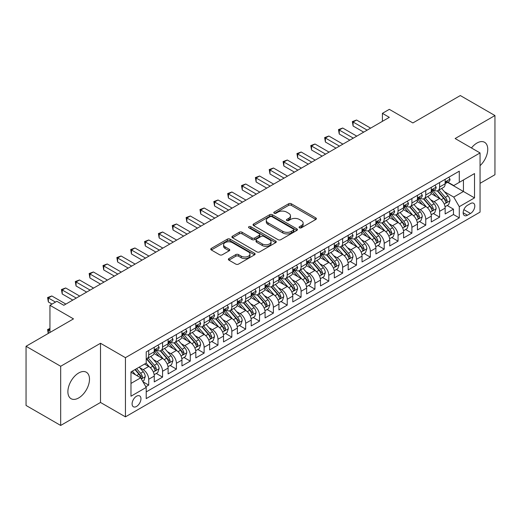 <?xml version="1.0" encoding="UTF-8"?>
<svg xmlns="http://www.w3.org/2000/svg" width="521" height="521" viewBox="0 0 521 521"><rect width="100%" height="100%" fill="white"/><g stroke="black" fill="none" stroke-linecap="round" stroke-linejoin="round"><path stroke-width="0.78" d="M299.464 227.814A1.348 0.775 0 0 0 301.366 227.814L315.817 219.471A1.921 1.107 0 0 0 316.377 218.69A1.921 1.107 0 0 0 315.817 217.902L291.337 203.77A1.921 1.107 0 0 0 288.621 203.77L274.176 212.112A1.348 0.775 0 0 0 273.779 212.659A1.348 0.775 0 0 0 274.176 213.213A1.348 0.775 0 0 0 276.078 213.213L277.947 212.132A6.154 3.549 0 0 1 286.648 212.132L288.686 213.31A6.154 3.549 0 0 1 290.49 215.824A6.154 3.549 0 0 1 288.686 218.332L286.817 219.413A1.348 0.775 0 0 0 286.426 219.96A1.348 0.775 0 0 0 286.817 220.513A1.348 0.775 0 0 0 288.725 220.513L290.594 219.432A6.154 3.549 0 0 1 299.295 219.432L301.333 220.611A6.154 3.549 0 0 1 303.137 223.125A6.154 3.549 0 0 1 301.333 225.632L299.464 226.713A1.348 0.775 0 0 0 299.067 227.26A1.348 0.775 0 0 0 299.464 227.814L299.464 226.713M78.691 397.94A15.278 8.824 120 0 0 88.674 384.472A15.278 8.824 120 0 0 86.33 372.228A15.278 8.824 120 0 0 78.691 372.984A15.278 8.824 120 0 0 68.707 386.452A15.278 8.824 120 0 0 71.051 398.695A15.278 8.824 120 0 0 78.691 397.94M480.056 165.678A15.278 8.824 120 0 0 484.582 142.298A15.278 8.824 120 0 0 476.943 143.054A15.278 8.824 120 0 0 471.446 147.964M136.522 406.458A6.272 3.621 120 0 0 140.618 400.929A6.272 3.621 120 0 0 139.654 395.908A6.272 3.621 120 0 0 136.522 396.22A6.272 3.621 120 0 0 132.425 401.743A6.272 3.621 120 0 0 133.389 406.764A6.272 3.621 120 0 0 136.522 406.458M228.927 258.566A1.921 1.107 0 0 0 228.367 259.354A1.921 1.107 0 0 0 228.927 260.135L235.798 264.101A1.921 1.107 0 0 0 238.514 264.101L254.561 254.834A1.921 1.107 0 0 0 255.121 254.053A1.921 1.107 0 0 0 254.561 253.265L230.087 239.139A1.921 1.107 0 0 0 227.364 239.139L211.324 248.4A1.921 1.107 0 0 0 210.758 249.188A1.921 1.107 0 0 0 211.324 249.969L219.615 254.756A1.921 1.107 0 0 0 222.337 254.756L229.201 250.796A1.921 1.107 0 0 0 229.768 250.008A1.921 1.107 0 0 0 229.201 249.227L225.092 246.85A5.145 2.97 0 0 1 223.581 244.746A5.145 2.97 0 0 1 226.759 242.005A5.145 2.97 0 0 1 232.366 242.649L248.478 251.949A5.145 2.97 0 0 1 249.982 254.053A5.145 2.97 0 0 1 246.804 256.794A5.145 2.97 0 0 1 241.203 256.15L238.514 254.6A1.921 1.107 0 0 0 235.798 254.6L228.927 258.566L228.927 260.135M480.056 183.327L494.95 174.724L494.95 115.545L460.317 95.551L412.873 122.943L389.324 109.345L382.401 113.344L389.324 117.342L63.796 305.286L56.874 301.288L49.944 305.286L49.944 332.476M60.683 366.27L60.683 425.449L100.507 402.459L100.507 343.274L60.683 366.27L26.05 346.276L73.494 318.885L49.944 305.286M100.507 343.274L125.437 357.673L480.056 152.933L480.056 212.112L125.437 416.852L125.437 357.673M494.95 115.545L455.126 138.534L480.056 152.933M278.084 239.686A1.921 1.107 0 0 0 280.799 239.686L296.846 230.425A1.921 1.107 0 0 0 297.413 229.637A1.921 1.107 0 0 0 296.846 228.856L272.372 214.724A1.921 1.107 0 0 0 269.65 214.724L253.61 223.984A1.921 1.107 0 0 0 253.043 224.772A1.921 1.107 0 0 0 253.61 225.554L278.084 239.686M249.455 228.107A1.348 0.775 0 0 1 250.822 228.296L250.822 226.694L275.7 241.06A1.921 1.107 0 0 1 276.267 241.842A1.921 1.107 0 0 1 275.7 242.63L259.66 251.89A1.921 1.107 0 0 1 256.938 251.89L232.464 237.765L232.464 236.195A1.921 1.107 0 0 0 231.904 236.977A1.921 1.107 0 0 0 232.464 237.765M232.464 236.195L239.334 232.229A1.921 1.107 0 0 1 242.05 232.229L251.975 237.96A1.921 1.107 0 0 0 254.697 237.96L259.25 235.329A1.921 1.107 0 0 0 259.816 234.541A1.921 1.107 0 0 0 259.25 233.76L248.914 227.794A1.348 0.775 0 0 1 248.524 227.241A1.348 0.775 0 0 1 249.357 226.524A1.348 0.775 0 0 1 250.822 226.694M60.683 425.449L26.05 405.455L26.05 346.276M145.841 386.764L148.713 385.104L142.962 381.782M139.693 367.657L143.171 369.669A7.835 4.526 60 0 1 148.713 379.262L154.255 376.064L154.255 381.906L162.565 377.106L156.261 373.466M153.545 359.659L157.023 361.672A7.835 4.526 60 0 1 162.565 371.265L168.107 368.067L168.107 373.909L176.417 369.109L170.113 365.468M167.397 351.662L170.875 353.674A7.835 4.526 60 0 1 176.417 363.267L181.959 360.07L181.959 365.905L190.269 361.112L183.965 357.471M181.249 343.665L184.727 345.677A7.835 4.526 60 0 1 190.269 355.27L195.811 352.072L195.811 357.907L204.121 353.114L197.817 349.474M195.101 335.667L198.579 337.68A7.835 4.526 60 0 1 204.121 347.273L209.663 344.075L209.663 349.91L217.973 345.117L211.669 341.476M208.954 327.67L212.431 329.676A7.835 4.526 60 0 1 217.973 339.275L223.516 336.078L223.516 341.913L231.825 337.12L225.521 333.479M222.806 319.673L226.283 321.678A7.835 4.526 60 0 1 231.825 331.278L237.368 328.08L237.368 333.915L245.678 329.122L239.373 325.482M236.658 311.675L240.135 313.681A7.835 4.526 60 0 1 245.678 323.28L251.22 320.083L251.22 325.918L259.53 321.125L253.226 317.484M250.51 303.678L253.988 305.684A7.835 4.526 60 0 1 259.53 315.283L265.072 312.086L265.072 317.921L273.382 313.121L267.078 309.487M264.362 295.681L267.84 297.686A7.835 4.526 60 0 1 273.382 307.286L278.924 304.088L278.924 309.923L287.234 305.124L280.93 301.49M278.214 287.683L281.692 289.689A7.835 4.526 60 0 1 287.234 299.288L292.776 296.091L292.776 301.926L301.086 297.126L294.782 293.492M292.066 279.686L295.544 281.692A7.835 4.526 60 0 1 301.086 291.291L306.628 288.093L306.628 293.929L314.938 289.129L308.634 285.495M305.918 271.688L309.396 273.694A7.835 4.526 60 0 1 314.938 283.294L320.48 280.096L320.48 285.931L328.79 281.132L322.486 277.498M319.77 263.691L323.248 265.697A7.835 4.526 60 0 1 328.79 275.296L334.332 272.099L334.332 277.934L342.642 273.134L336.338 269.5M333.622 255.694L337.1 257.7A7.835 4.526 60 0 1 342.642 267.299L348.184 264.101L348.184 269.937L356.494 265.137L350.197 261.503M347.474 247.696L350.959 249.702A7.835 4.526 60 0 1 356.494 259.302L362.036 256.104L362.036 261.939L370.346 257.14L364.049 253.506M361.327 239.699L364.811 241.705A7.835 4.526 60 0 1 370.346 251.304L375.888 248.107L375.888 253.942L384.198 249.142L377.901 245.502M375.185 231.702L378.663 233.708A7.835 4.526 60 0 1 384.198 243.307L389.741 240.109L389.741 245.945L398.051 241.145L391.753 237.504M389.037 223.704L392.515 225.71A7.835 4.526 60 0 1 398.051 235.31L403.593 232.112L403.593 237.947L411.903 233.148L405.605 229.507M402.889 215.707L406.367 217.713A7.835 4.526 60 0 1 411.903 227.312L417.445 224.108L417.445 229.95L425.755 225.15L419.457 221.51M416.741 207.71L420.219 209.716A7.835 4.526 60 0 1 425.755 219.315L431.297 216.111L431.297 221.953L439.613 217.153L439.613 211.318A7.835 4.526 -120 0 0 434.071 201.718L430.593 199.712M433.309 213.512L439.613 217.153M154.255 376.064A7.835 4.526 -120 0 0 148.713 366.465L144.558 364.068M168.107 368.067A7.835 4.526 -120 0 0 162.565 358.468L153.995 353.525M181.959 360.07A7.835 4.526 -120 0 0 176.417 350.47L167.853 345.527M195.811 352.072A7.835 4.526 -120 0 0 190.269 342.473L181.705 337.53M209.663 344.075A7.835 4.526 -120 0 0 204.121 334.475L195.557 329.532M223.516 336.078A7.835 4.526 -120 0 0 217.973 326.478L209.409 321.535M237.368 328.08A7.835 4.526 -120 0 0 231.825 318.481L223.262 313.538M251.22 320.083A7.835 4.526 -120 0 0 245.678 310.483L237.114 305.54M265.072 312.086A7.835 4.526 -120 0 0 259.53 302.486L250.966 297.543M278.924 304.088A7.835 4.526 -120 0 0 273.382 294.489L264.818 289.546M292.776 296.091A7.835 4.526 -120 0 0 287.234 286.491L278.67 281.548M306.628 288.093A7.835 4.526 -120 0 0 301.086 278.494L292.522 273.551M320.48 280.096A7.835 4.526 -120 0 0 314.938 270.497L306.374 265.554M334.332 272.099A7.835 4.526 -120 0 0 328.79 262.499L320.226 257.556M348.184 264.101A7.835 4.526 -120 0 0 342.642 254.502L334.078 249.559M362.036 256.104A7.835 4.526 -120 0 0 356.494 246.505L347.93 241.562M375.888 248.107A7.835 4.526 -120 0 0 370.346 238.507L361.782 233.558M389.741 240.109A7.835 4.526 -120 0 0 384.198 230.51L375.634 225.56M403.593 232.112A7.835 4.526 -120 0 0 398.051 222.513L389.487 217.563M417.445 224.108A7.835 4.526 -120 0 0 411.903 214.515L403.339 209.566M431.297 216.111A7.835 4.526 -120 0 0 425.755 206.518L417.191 201.568M470.502 203.555L467.454 205.32A6.076 3.504 120 0 0 463.488 210.666A6.076 3.504 120 0 0 464.419 215.538A6.076 3.504 120 0 0 467.454 215.232L470.502 213.473A6.076 3.504 120 0 0 474.468 208.126A6.076 3.504 120 0 0 473.537 203.255A6.076 3.504 120 0 0 470.502 203.555M130.979 383.423L140.677 377.823L146.219 387.422L146.219 398.617L459.281 217.876L459.281 206.674L453.739 197.081L444.446 191.715M146.219 387.422L130.979 396.22L130.979 371.903L146.219 363.111L146.219 351.909L459.281 171.168L459.281 182.363L474.52 173.565L474.52 197.882L459.281 206.674M156.951 350.112L157.023 350.151A7.835 4.526 60 0 0 160.943 350.542L166.486 347.344A7.835 4.526 -120 0 0 168.107 343.756L168.107 339.275M170.803 342.115L170.875 342.154A7.835 4.526 60 0 0 174.795 342.544L180.338 339.347A7.835 4.526 -120 0 0 181.959 335.758L181.959 331.278M184.655 334.117L184.727 334.156A7.835 4.526 60 0 0 188.648 334.547L194.19 331.349A7.835 4.526 -120 0 0 195.811 327.761L195.811 323.28M198.508 326.12L198.579 326.159A7.835 4.526 60 0 0 202.5 326.55L208.042 323.346A7.835 4.526 -120 0 0 209.663 319.764L209.663 315.283M212.36 318.123L212.431 318.162A7.835 4.526 60 0 0 216.352 318.552L221.894 315.348A7.835 4.526 -120 0 0 223.516 311.766L223.516 307.286M226.212 310.125L226.283 310.164A7.835 4.526 60 0 0 230.204 310.555L235.746 307.351A7.835 4.526 -120 0 0 237.368 303.769L237.368 299.288M240.064 302.128L240.135 302.167A7.835 4.526 60 0 0 244.056 302.558L249.598 299.354A7.835 4.526 -120 0 0 251.22 295.772L251.22 291.291M253.916 294.131L253.988 294.17A7.835 4.526 60 0 0 257.908 294.56L263.45 291.356A7.835 4.526 -120 0 0 265.072 287.774L265.072 283.294M267.768 286.133L267.84 286.172A7.835 4.526 60 0 0 271.76 286.563L277.302 283.359A7.835 4.526 -120 0 0 278.924 279.777L278.924 275.296M281.62 278.136L281.692 278.175A7.835 4.526 60 0 0 285.612 278.566L291.154 275.362A7.835 4.526 -120 0 0 292.776 271.773L292.776 267.299M295.472 270.132L295.544 270.178A7.835 4.526 60 0 0 299.464 270.562L305.006 267.364A7.835 4.526 -120 0 0 306.628 263.776L306.628 259.302M309.324 262.135L309.396 262.18A7.835 4.526 60 0 0 313.316 262.564L318.859 259.367A7.835 4.526 -120 0 0 320.48 255.778L320.48 251.304M323.176 254.137L323.248 254.183A7.835 4.526 60 0 0 327.168 254.567L332.711 251.369A7.835 4.526 -120 0 0 334.332 247.781L334.332 243.307M337.028 246.14L337.1 246.186A7.835 4.526 60 0 0 341.021 246.57L346.563 243.372A7.835 4.526 -120 0 0 348.184 239.784L348.184 235.31M350.88 238.143L350.959 238.188A7.835 4.526 60 0 0 354.873 238.572L360.415 235.375A7.835 4.526 -120 0 0 362.036 231.786L362.036 227.312M364.733 230.145L364.811 230.191A7.835 4.526 60 0 0 368.725 230.575L374.267 227.377A7.835 4.526 -120 0 0 375.888 223.789L375.888 219.315M378.585 222.148L378.663 222.193A7.835 4.526 60 0 0 382.577 222.578L388.119 219.38A7.835 4.526 -120 0 0 389.741 215.792L389.741 211.318M392.437 214.151L392.515 214.196A7.835 4.526 60 0 0 396.429 214.58L401.971 211.383A7.835 4.526 -120 0 0 403.593 207.794L403.593 203.32M406.295 206.153L406.367 206.199A7.835 4.526 60 0 0 410.281 206.583L415.823 203.385A7.835 4.526 -120 0 0 417.445 199.797L417.445 195.323M420.147 198.156L420.219 198.201A7.835 4.526 60 0 0 424.133 198.586L429.675 195.388A7.835 4.526 -120 0 0 431.297 191.8L431.297 187.319M146.219 391.903L453.465 214.515L453.465 209.155L445.149 213.955L445.149 208.113A7.835 4.526 -120 0 0 439.613 198.521L431.043 193.571M434 190.158L434.071 190.204A7.835 4.526 -120 0 0 437.985 190.588A7.835 4.526 -120 0 0 439.613 187L439.613 182.526M437.985 190.588L443.527 187.391A7.835 4.526 -120 0 0 445.149 183.802L445.149 179.322M148.713 350.47L148.713 354.951A7.835 4.526 60 0 1 147.091 358.539A7.835 4.526 60 0 1 146.219 358.852M147.091 358.539L152.627 355.342A7.835 4.526 -120 0 0 154.255 351.753L154.255 347.273M162.565 342.473L162.565 346.953A7.835 4.526 60 0 1 160.943 350.542M176.417 334.475L176.417 338.956A7.835 4.526 60 0 1 174.795 342.544M190.269 326.478L190.269 330.959A7.835 4.526 60 0 1 188.648 334.547M204.121 318.481L204.121 322.961A7.835 4.526 60 0 1 202.5 326.55M217.973 310.483L217.973 314.964A7.835 4.526 60 0 1 216.352 318.552M231.825 302.486L231.825 306.967A7.835 4.526 60 0 1 230.204 310.555M245.678 294.489L245.678 298.969A7.835 4.526 60 0 1 244.056 302.558M259.53 286.491L259.53 290.972A7.835 4.526 60 0 1 257.908 294.56M273.382 278.494L273.382 282.975A7.835 4.526 60 0 1 271.76 286.563M287.234 270.497L287.234 274.977A7.835 4.526 60 0 1 285.612 278.566M301.086 262.499L301.086 266.98A7.835 4.526 60 0 1 299.464 270.562M314.938 254.502L314.938 258.983A7.835 4.526 60 0 1 313.316 262.564M328.79 246.505L328.79 250.985A7.835 4.526 60 0 1 327.168 254.567M342.642 238.507L342.642 242.988A7.835 4.526 60 0 1 341.021 246.57M356.494 230.51L356.494 234.991A7.835 4.526 60 0 1 354.873 238.572M370.346 222.513L370.346 226.993A7.835 4.526 60 0 1 368.725 230.575M384.198 214.515L384.198 218.989A7.835 4.526 60 0 1 382.577 222.578M398.051 206.518L398.051 210.992A7.835 4.526 60 0 1 396.429 214.58M411.903 198.521L411.903 202.995A7.835 4.526 60 0 1 410.281 206.583M425.755 190.523L425.755 194.997A7.835 4.526 60 0 1 424.133 198.586M425.755 219.315L425.755 225.15M411.903 227.312L411.903 233.148M398.051 235.31L398.051 241.145M384.198 243.307L384.198 249.142M370.346 251.304L370.346 257.14M356.494 259.302L356.494 265.137M342.642 267.299L342.642 273.134M328.79 275.296L328.79 281.132M314.938 283.294L314.938 289.129M301.086 291.291L301.086 297.126M287.234 299.288L287.234 305.124M273.382 307.286L273.382 313.121M259.53 315.283L259.53 321.125M245.678 323.28L245.678 329.122M231.825 331.278L231.825 337.12M217.973 339.275L217.973 345.117M204.121 347.273L204.121 353.114M190.269 355.27L190.269 361.112M176.417 363.267L176.417 369.109M162.565 371.265L162.565 377.106M148.713 379.262L148.713 385.104M140.677 377.823L130.979 372.228M453.739 197.081L463.436 191.481L463.436 179.966L474.52 173.565M447.572 182.324L474.52 197.882M447.852 182.161L453.739 185.561L459.281 182.363M100.507 402.459L125.437 416.852M382.401 113.344L382.401 121.341M447.161 205.515L453.465 209.155M453.465 214.515L459.281 217.876M300.005 228.003L301.333 227.234A6.154 3.549 0 0 0 303.137 224.72L303.137 223.125M290.49 215.824L290.49 217.42A6.154 3.549 0 0 1 288.686 219.934L287.358 220.702M315.791 219.484L291.337 205.372A1.921 1.107 0 0 0 288.621 205.372L274.71 213.402M296.82 230.438L272.372 216.319A1.921 1.107 0 0 0 269.65 216.319L253.636 225.573M293.447 230.184A1.348 0.775 0 0 0 293.844 229.637A1.348 0.775 0 0 0 293.447 229.09L271.962 216.684A1.348 0.775 0 0 0 270.06 216.684L268.087 217.824A6.154 3.549 0 0 0 266.29 220.337A6.154 3.549 0 0 0 268.087 222.845L282.773 231.324A6.154 3.549 0 0 0 291.473 231.324L293.447 230.184L293.447 231.786A1.348 0.775 0 0 0 293.844 231.239L293.844 229.637M266.29 220.337L266.29 221.933A6.154 3.549 0 0 0 268.087 224.447L268.087 222.845M293.447 231.786L291.473 232.926A6.154 3.549 0 0 1 282.773 232.926L268.087 224.447M232.49 237.778L239.334 233.825L239.334 232.229M259.816 234.541L259.816 236.143A1.921 1.107 0 0 1 259.25 236.931L254.697 239.556A1.921 1.107 0 0 1 251.975 239.556L242.05 233.825A1.921 1.107 0 0 0 239.334 233.825M250.822 228.296L275.681 242.643M262.278 243.906A5.145 2.97 0 0 0 267.879 244.551A5.145 2.97 0 0 0 271.057 241.803A5.145 2.97 0 0 0 269.552 239.706L263.873 236.43A1.921 1.107 0 0 0 261.151 236.43L256.599 239.061A1.921 1.107 0 0 0 256.039 239.842A1.921 1.107 0 0 0 256.599 240.63L262.278 243.906L262.278 245.508A5.145 2.97 0 0 0 267.879 246.146A5.145 2.97 0 0 0 271.057 243.405L271.057 241.803M256.039 239.842L256.039 241.444A1.921 1.107 0 0 0 256.599 242.226L256.599 240.63M262.278 245.508L256.599 242.226M249.982 254.053L249.982 255.648A5.145 2.97 0 0 1 246.804 258.396A5.145 2.97 0 0 1 241.203 257.752L238.514 256.202A1.921 1.107 0 0 0 235.798 256.202L228.953 260.148M223.581 244.746L223.581 246.348A5.145 2.97 0 0 0 225.092 248.452L225.092 246.85M229.175 250.809L225.092 248.452M254.535 254.854L230.087 240.735A1.921 1.107 0 0 0 227.364 240.735L211.35 249.982M445.032 206.746L448.614 204.675L450.001 200.676A5.19 2.996 -120 0 0 447.975 195.805L441.645 188.478M440.382 199.029L433.146 190.653M436.266 196.586L432.065 191.728A12.439 7.183 -120 0 0 431.681 191.292M437.282 190.868L443.684 198.286A5.19 2.996 60 0 1 445.533 201.861L445.911 202.474L446.614 202.376L447.194 200.898A5.19 2.996 -120 0 0 445.344 197.322L439.014 189.996M437.66 190.751L444.537 198.716A2.644 1.524 60 0 1 445.201 199.751L447.194 200.898M448.822 177.205L450.001 179.244A5.19 2.996 60 0 1 448.926 181.542L446.295 183.06A5.19 2.996 -120 0 0 447.194 181.868L447.09 181.406M367.162 130.139L353.101 122.025L356.566 120.025L370.626 128.14M445.325 183.307L445.344 183.301A5.19 2.996 -120 0 0 446.295 183.06M446.523 181.477L447.194 181.868C446.868 181.08 446.315 181.406 445.533 182.825A5.19 2.996 60 0 1 445.149 183.561M363.697 132.139L353.101 126.023L353.101 122.025L352.339 121.582L356.566 120.025M353.101 126.023L352.339 121.582M431.18 214.743L434.761 212.672L436.149 208.674A5.19 2.996 -120 0 0 434.123 203.802L427.793 196.476M426.53 207.026L419.294 198.651M422.414 204.584L418.213 199.725A12.439 7.183 -120 0 0 417.829 199.289M423.43 198.866L429.832 206.283A5.19 2.996 60 0 1 431.681 209.859L432.059 210.471L432.762 210.373L433.342 208.895A5.19 2.996 -120 0 0 431.492 205.32L425.162 197.993M423.807 198.748L430.685 206.713A2.644 1.524 60 0 1 431.349 207.749L433.342 208.895M417.328 222.741L420.909 220.67L422.297 216.671A5.19 2.996 -120 0 0 420.271 211.8L413.941 204.473M412.678 215.023L405.442 206.648M408.562 212.581L404.361 207.723A12.439 7.183 -120 0 0 403.977 207.286M409.578 206.87L415.979 214.281A5.19 2.996 60 0 1 417.829 217.856L418.207 218.468L418.91 218.371L419.49 216.892A5.19 2.996 -120 0 0 417.64 213.317L411.31 205.99M409.955 206.746L416.833 214.711A2.644 1.524 60 0 1 417.497 215.746L419.49 216.892M403.475 230.738L407.057 228.667L408.444 224.668A5.19 2.996 -120 0 0 406.419 219.797L400.089 212.47M398.825 223.021L391.59 214.645M394.71 220.578L390.509 215.72A12.439 7.183 -120 0 0 390.125 215.284M395.726 214.867L402.127 222.278A5.19 2.996 60 0 1 403.977 225.853L404.355 226.466L405.058 226.368L405.638 224.89A5.19 2.996 -120 0 0 403.788 221.314L397.458 213.988M396.103 214.743L402.98 222.708A2.644 1.524 60 0 1 403.645 223.743L405.638 224.89M389.623 238.735L393.205 236.671L394.592 232.666A5.19 2.996 -120 0 0 392.567 227.794L386.237 220.468M384.973 231.018L377.738 222.643M380.858 228.576L376.657 223.717A12.439 7.183 -120 0 0 376.273 223.281M381.873 222.864L388.275 230.275A5.19 2.996 60 0 1 390.125 233.851L390.503 234.463L391.206 234.365L391.785 232.887A5.19 2.996 -120 0 0 389.936 229.312L383.606 221.985M382.251 222.741L389.128 230.705A2.644 1.524 60 0 1 389.793 231.741L391.785 232.887M434.97 185.202L436.149 187.241A5.19 2.996 60 0 1 435.074 189.54L432.443 191.057A5.19 2.996 -120 0 0 433.342 189.865L433.238 189.403M353.31 138.137L339.249 130.022L342.714 128.023L356.774 136.137M431.473 191.305L431.492 191.305A5.19 2.996 -120 0 0 432.443 191.057M432.671 189.475L433.342 189.865C433.016 189.077 432.463 189.403 431.681 190.823A5.19 2.996 60 0 1 431.297 191.559M349.845 140.136L339.249 134.021L339.249 130.022L338.487 129.579L342.714 128.023M339.249 134.021L338.487 129.579M421.118 193.2L422.297 195.238A5.19 2.996 60 0 1 421.222 197.537L418.584 199.055A5.19 2.996 -120 0 0 419.49 197.863L419.385 197.4M339.458 146.134L325.397 138.019L328.862 136.02L342.922 144.135M417.621 199.302L417.64 199.302A5.19 2.996 -120 0 0 418.584 199.055M418.819 197.472L419.49 197.863C419.164 197.081 418.61 197.4 417.829 198.82A5.19 2.996 60 0 1 417.445 199.556M335.993 148.133L325.397 142.018L325.397 138.019L324.635 137.577L328.862 136.02M325.397 142.018L324.635 137.577M407.266 201.197L408.444 203.236A5.19 2.996 60 0 1 407.37 205.535L404.732 207.052A5.19 2.996 -120 0 0 405.638 205.86L405.527 205.398M325.605 154.131L311.545 146.017L315.01 144.017L329.07 152.132M403.768 207.299L403.788 207.299A5.19 2.996 -120 0 0 404.732 207.052M404.967 205.469L405.638 205.86C405.312 205.079 404.758 205.398 403.977 206.817A5.19 2.996 60 0 1 403.593 207.553M322.141 156.131L311.545 150.015L311.545 146.017L310.783 145.574L315.01 144.017M311.545 150.015L310.783 145.574M393.414 209.195L394.592 211.233A5.19 2.996 60 0 1 393.518 213.532L390.88 215.049A5.19 2.996 -120 0 0 391.785 213.857L391.675 213.395M311.753 162.129L297.693 154.014L301.158 152.015L315.218 160.129M389.916 215.297L389.936 215.297A5.19 2.996 -120 0 0 390.88 215.049M391.115 213.467L391.785 213.857C391.46 213.076 390.906 213.395 390.125 214.815A5.19 2.996 60 0 1 389.741 215.551M308.289 164.128L297.693 158.013L297.693 154.014L296.931 153.571L301.158 152.015M297.693 158.013L296.931 153.571M375.771 246.733L379.353 244.668L380.74 240.663A5.19 2.996 -120 0 0 378.715 235.792L372.385 228.465M371.121 239.015L363.886 230.64M366.999 236.573L362.805 231.715A12.439 7.183 -120 0 0 362.421 231.278M368.021 230.862L374.423 238.273A5.19 2.996 60 0 1 376.273 241.848L376.65 242.46L377.354 242.363L377.933 240.884A5.19 2.996 -120 0 0 376.084 237.309L369.754 229.982M368.399 230.738L375.276 238.703A2.644 1.524 60 0 1 375.941 239.738L377.933 240.884M379.562 217.192L380.74 219.23A5.19 2.996 60 0 1 379.666 221.529L377.028 223.047A5.19 2.996 -120 0 0 377.933 221.855L377.823 221.392M297.901 170.126L283.841 162.011L287.305 160.012L301.366 168.127M376.064 223.294L376.084 223.294A5.19 2.996 -120 0 0 377.028 223.047M377.263 221.464L377.933 221.855C377.608 221.073 377.054 221.392 376.273 222.812A5.19 2.996 60 0 1 375.888 223.548M294.437 172.125L283.841 166.01L283.841 162.011L283.079 161.569L287.305 160.012M283.841 166.01L283.079 161.569M361.919 254.73L365.501 252.665L366.882 248.66A5.19 2.996 -120 0 0 364.863 243.789L358.533 236.462M357.269 247.013L350.034 238.638M353.147 244.57L348.953 239.712A12.439 7.183 -120 0 0 348.569 239.276M354.169 238.859L360.571 246.27A5.19 2.996 60 0 1 362.421 249.846L362.798 250.458L363.502 250.36L364.081 248.882A5.19 2.996 -120 0 0 362.232 245.306L355.902 237.98M354.547 238.735L361.424 246.7A2.644 1.524 60 0 1 362.088 247.735L364.081 248.882M365.709 225.189L366.882 227.228A5.19 2.996 60 0 1 365.814 229.527L363.176 231.044A5.19 2.996 -120 0 0 364.081 229.852L363.971 229.39M284.049 178.123L269.989 170.009L273.453 168.009L287.514 176.124M362.212 231.291L362.232 231.291A5.19 2.996 -120 0 0 363.176 231.044M363.411 229.461L364.081 229.852C363.756 229.071 363.202 229.39 362.421 230.81A5.19 2.996 60 0 1 362.036 231.552M280.585 180.123L269.989 174.007L269.989 170.009L269.227 169.566L273.453 168.009M269.989 174.007L269.227 169.566M348.067 262.727L351.649 260.663L353.03 256.664A5.19 2.996 -120 0 0 351.011 251.786L344.681 244.46M343.417 255.01L336.182 246.635M339.295 252.568L335.101 247.709A12.439 7.183 -120 0 0 334.716 247.273M340.317 246.856L346.719 254.268A5.19 2.996 60 0 1 348.569 257.843L348.946 258.455L349.65 258.357L350.229 256.886A5.19 2.996 -120 0 0 348.38 253.304L342.05 245.977M340.695 246.733L347.572 254.697A2.644 1.524 60 0 1 348.236 255.733L350.229 256.886M351.857 233.187L353.03 235.225A5.19 2.996 60 0 1 351.955 237.524L349.324 239.041A5.19 2.996 -120 0 0 350.229 237.85L350.119 237.387M270.197 186.121L256.137 178.006L259.601 176.007L273.662 184.121M348.36 239.289L348.38 239.289A5.19 2.996 -120 0 0 349.324 239.041M349.558 237.459L350.229 237.85C349.904 237.068 349.35 237.387 348.569 238.807A5.19 2.996 60 0 1 348.184 239.549M266.732 188.12L256.137 182.005L256.137 178.006L255.375 177.563L259.601 176.007M256.137 182.005L255.375 177.563M334.215 270.725L337.797 268.66L339.178 264.661A5.19 2.996 -120 0 0 337.159 259.784L330.828 252.457M329.559 263.007L322.33 254.632M325.443 260.565L321.249 255.707A12.439 7.183 -120 0 0 320.864 255.27M326.465 254.854L332.867 262.265A5.19 2.996 60 0 1 334.716 265.84L335.094 266.452L335.798 266.355L336.377 264.883A5.19 2.996 -120 0 0 334.528 261.301L328.197 253.974M326.836 254.73L333.72 262.695A2.644 1.524 60 0 1 334.384 263.73L336.377 264.883M338.005 241.184L339.178 243.222A5.19 2.996 60 0 1 338.103 245.521L335.472 247.039A5.19 2.996 -120 0 0 336.377 245.847L336.266 245.384M256.345 194.118L242.285 186.004L245.749 184.004L259.81 192.119M334.508 247.286L334.528 247.286A5.19 2.996 -120 0 0 335.472 247.039M335.706 245.456L336.377 245.847C336.052 245.065 335.498 245.384 334.716 246.804A5.19 2.996 60 0 1 334.332 247.547M252.88 196.117L242.285 190.002L242.285 186.004L241.523 185.561L245.749 184.004M242.285 190.002L241.523 185.561M320.363 278.722L323.945 276.658L325.325 272.659A5.19 2.996 -120 0 0 323.307 267.781L316.976 260.454M315.706 271.005L308.478 262.63M311.591 268.562L307.397 263.704A12.439 7.183 -120 0 0 307.006 263.268M312.613 262.851L319.015 270.262A5.19 2.996 60 0 1 320.864 273.838L321.242 274.45L321.945 274.352L322.525 272.88A5.19 2.996 -120 0 0 320.675 269.298L314.345 261.972M312.984 262.727L319.868 270.692A2.644 1.524 60 0 1 320.532 271.728L322.525 272.88M324.153 249.181L325.325 251.22A5.19 2.996 60 0 1 324.251 253.519L321.62 255.036A5.19 2.996 -120 0 0 322.525 253.844L322.414 253.382M242.493 202.115L228.432 194.001L231.897 192.002L245.958 200.116M320.656 255.283L320.675 255.283A5.19 2.996 -120 0 0 321.62 255.036M321.854 253.453L322.525 253.844C322.199 253.063 321.646 253.382 320.864 254.802A5.19 2.996 60 0 1 320.48 255.544M239.028 204.115L228.432 198L228.432 194.001L227.67 193.558L231.897 192.002M228.432 198L227.67 193.558M306.511 286.719L310.093 284.655L311.473 280.656A5.19 2.996 -120 0 0 309.454 275.778L303.124 268.452M301.854 279.002L294.625 270.627M297.738 276.56L293.544 271.702A12.439 7.183 -120 0 0 293.154 271.272M298.761 270.848L305.163 278.26A5.19 2.996 60 0 1 307.012 281.835L307.39 282.447L308.087 282.349L308.673 280.878A5.19 2.996 -120 0 0 306.823 277.296L300.493 269.969M299.132 270.725L306.016 278.689A2.644 1.524 60 0 1 306.68 279.725L308.673 280.878M310.301 257.179L311.473 259.217A5.19 2.996 60 0 1 310.399 261.516L307.768 263.033A5.19 2.996 -120 0 0 308.673 261.842L308.562 261.379M228.641 210.113L214.58 201.998L218.045 199.999L232.105 208.113M306.804 263.281L306.823 263.281A5.19 2.996 -120 0 0 307.768 263.033M308.002 261.451L308.673 261.842C308.347 261.06 307.794 261.379 307.012 262.799A5.19 2.996 60 0 1 306.628 263.541M225.176 212.112L214.58 205.997L214.58 201.998L213.818 201.555L218.045 199.999M214.58 205.997L213.818 201.555M292.659 294.717L296.241 292.652L297.621 288.654A5.19 2.996 -120 0 0 295.602 283.776L289.272 276.449M288.002 286.999L280.773 278.624M283.886 284.557L279.692 279.699A12.439 7.183 -120 0 0 279.302 279.269M284.909 278.846L291.311 286.257A5.19 2.996 60 0 1 293.16 289.832L293.538 290.444L294.235 290.347L294.821 288.875A5.19 2.996 -120 0 0 292.971 285.293L286.641 277.967M285.28 278.722L292.164 286.687A2.644 1.524 60 0 1 292.828 287.722L294.821 288.875M296.449 265.176L297.621 267.214A5.19 2.996 60 0 1 296.547 269.513L293.916 271.031A5.19 2.996 -120 0 0 294.821 269.839L294.71 269.377M214.789 218.11L200.728 209.996L204.193 207.996L218.253 216.111M292.952 271.278L292.971 271.278A5.19 2.996 -120 0 0 293.916 271.031M294.15 269.448L294.821 269.839C294.495 269.057 293.942 269.377 293.16 270.796A5.19 2.996 60 0 1 292.776 271.539M211.324 220.109L200.728 213.994L200.728 209.996L199.966 209.553L204.193 207.996M200.728 213.994L199.966 209.553M278.807 302.714L282.389 300.65L283.769 296.651A5.19 2.996 -120 0 0 281.75 291.773L275.42 284.446M274.15 294.997L266.921 286.622M270.034 292.555L265.84 287.696A12.439 7.183 -120 0 0 265.45 287.266M271.057 286.843L277.459 294.254A5.19 2.996 60 0 1 279.308 297.83L279.686 298.448L280.383 298.344L280.969 296.872A5.19 2.996 -120 0 0 279.119 293.297L272.789 285.964M271.428 286.719L278.312 294.684A2.644 1.524 60 0 1 278.976 295.72L280.969 296.872M282.597 273.173L283.769 275.212A5.19 2.996 60 0 1 282.695 277.511L280.064 279.035A5.19 2.996 -120 0 0 280.969 277.836L280.858 277.374M200.937 226.107L186.876 217.993L190.341 215.994L204.401 224.108M279.1 279.276L279.119 279.276A5.19 2.996 -120 0 0 280.064 279.035M280.298 277.446L280.969 277.836C280.643 277.055 280.09 277.374 279.308 278.794A5.19 2.996 60 0 1 278.924 279.536M197.472 228.107L186.876 221.992L186.876 217.993L186.114 217.55L190.341 215.994M186.876 221.992L186.114 217.55M268.745 281.171L269.917 283.216A5.19 2.996 60 0 1 268.843 285.508L266.211 287.032A5.19 2.996 -120 0 0 267.117 285.834L267.006 285.371M187.085 234.105L173.024 225.99L176.489 223.991L190.543 232.105M265.248 287.273L265.267 287.273A5.19 2.996 -120 0 0 266.211 287.032M266.446 285.449L267.117 285.834C266.791 285.052 266.238 285.371 265.456 286.791A5.19 2.996 60 0 1 265.072 287.533M183.62 236.104L173.024 229.989L173.024 225.99L172.262 225.547L176.489 223.991M173.024 229.989L172.262 225.547M254.893 289.168L256.065 291.213A5.19 2.996 60 0 1 254.99 293.505L252.359 295.029A5.19 2.996 -120 0 0 253.265 293.831L253.154 293.369M173.232 242.102L159.172 233.988L162.637 231.988L176.691 240.103M251.396 295.27L251.415 295.27A5.19 2.996 -120 0 0 252.359 295.029M252.594 293.447L253.265 293.831C252.939 293.049 252.385 293.369 251.604 294.788A5.19 2.996 60 0 1 251.22 295.531M169.768 244.102L159.172 237.986L159.172 233.988L158.41 233.551L162.637 231.988M159.172 237.986L158.41 233.551M264.955 310.711L268.536 308.647L269.917 304.648A5.19 2.996 -120 0 0 267.898 299.77L261.568 292.444M260.298 302.994L253.069 294.619M256.182 300.552L251.988 295.694A12.439 7.183 -120 0 0 251.597 295.264M257.205 294.84L263.6 302.252A5.19 2.996 60 0 1 265.456 305.827L265.834 306.446L266.531 306.341L267.117 304.87A5.19 2.996 -120 0 0 265.267 301.294L258.937 293.961M257.576 294.717L264.46 302.681A2.644 1.524 60 0 1 265.124 303.717L267.117 304.87M251.102 318.709L254.684 316.644L256.065 312.646A5.19 2.996 -120 0 0 254.046 307.768L247.716 300.441M246.446 310.991L239.217 302.616M242.33 308.556L238.136 303.691A12.439 7.183 -120 0 0 237.745 303.261M243.346 302.838L249.748 310.249A5.19 2.996 60 0 1 251.604 313.824L251.982 314.443L252.678 314.339L253.265 312.867A5.19 2.996 -120 0 0 251.415 309.292L245.085 301.959M243.724 302.714L250.608 310.679A2.644 1.524 60 0 1 251.272 311.714L253.265 312.867M237.25 326.706L240.832 324.642L242.213 320.643A5.19 2.996 -120 0 0 240.194 315.765L233.864 308.439M232.594 318.989L225.365 310.614M228.478 316.553L224.284 311.688A12.439 7.183 -120 0 0 223.893 311.258M229.494 310.835L235.896 318.246A5.19 2.996 60 0 1 237.752 321.822L238.13 322.44L238.826 322.336L239.413 320.864A5.19 2.996 -120 0 0 237.563 317.289L231.233 309.956M229.872 310.711L236.749 318.676A2.644 1.524 60 0 1 237.42 319.712L239.413 320.864M241.041 297.165L242.213 299.21A5.19 2.996 60 0 1 241.138 301.503L238.507 303.027A5.19 2.996 -120 0 0 239.413 301.828L239.302 301.366M159.38 250.106L145.32 241.985L148.778 239.986L162.839 248.107M237.537 303.268L237.563 303.268A5.19 2.996 -120 0 0 238.507 303.027M238.742 301.444L239.413 301.828C239.087 301.047 238.533 301.366 237.752 302.786A5.19 2.996 60 0 1 237.368 303.528M155.916 252.105L145.32 245.984L145.32 241.985L144.558 241.549L148.778 239.986M145.32 245.984L144.558 241.549M223.398 334.703L226.98 332.639L228.361 328.64A5.19 2.996 -120 0 0 226.342 323.762L220.012 316.436M218.742 326.986L211.506 318.611M214.626 324.55L210.425 319.686A12.439 7.183 -120 0 0 210.041 319.256M215.642 318.832L222.044 326.244A5.19 2.996 60 0 1 223.9 329.819L224.277 330.438L224.974 330.334L225.56 328.862A5.19 2.996 -120 0 0 223.711 325.286L217.381 317.953M216.02 318.709L222.897 326.674A2.644 1.524 60 0 1 223.568 327.709L225.56 328.862M227.182 305.169L228.361 307.208A5.19 2.996 60 0 1 227.286 309.5L224.655 311.024A5.19 2.996 -120 0 0 225.56 309.826L225.45 309.363M145.528 258.103L131.468 249.982L134.926 247.983L148.986 256.104M223.685 311.265L223.711 311.265A5.19 2.996 -120 0 0 224.655 311.024M224.89 309.441L225.56 309.826C225.235 309.044 224.681 309.363 223.9 310.783A5.19 2.996 60 0 1 223.516 311.525M142.064 260.103L131.468 253.981L131.468 249.982L130.706 249.546L134.926 247.983M131.468 253.981L130.706 249.546M209.546 342.701L213.128 340.636L214.509 336.638A5.19 2.996 -120 0 0 212.49 331.76L206.16 324.433M204.89 334.983L197.654 326.608M200.774 332.548L196.573 327.683A12.439 7.183 -120 0 0 196.189 327.253M201.79 326.83L208.192 334.241A5.19 2.996 60 0 1 210.048 337.816L210.425 338.435L211.122 338.337L211.708 336.859A5.19 2.996 -120 0 0 209.859 333.284L203.529 325.951M202.168 326.706L209.045 334.671A2.644 1.524 60 0 1 209.716 335.706L211.708 336.859M213.33 313.167L214.509 315.205A5.19 2.996 60 0 1 213.434 317.497L210.803 319.021A5.19 2.996 -120 0 0 211.708 317.823L211.598 317.361M131.676 266.101L117.616 257.98L121.074 255.98L135.134 264.101M209.833 319.262L209.859 319.262A5.19 2.996 -120 0 0 210.803 319.021M211.038 317.439L211.708 317.823C211.383 317.042 210.829 317.361 210.048 318.78A5.19 2.996 60 0 1 209.663 319.523M128.212 268.1L117.616 261.978L117.616 257.98L116.854 257.543L121.074 255.98M117.616 261.978L116.854 257.543M195.694 350.698L199.276 348.634L200.657 344.635A5.19 2.996 -120 0 0 198.638 339.757L192.308 332.431M191.038 342.981L183.802 334.606M186.922 340.545L182.721 335.68A12.439 7.183 -120 0 0 182.337 335.25M187.938 334.827L194.34 342.238A5.19 2.996 60 0 1 196.196 345.814L196.573 346.432L197.27 346.335L197.856 344.856A5.19 2.996 -120 0 0 196.007 341.281L189.677 333.954M188.315 334.703L195.193 342.668A2.644 1.524 60 0 1 195.863 343.704L197.856 344.856M199.478 321.164L200.657 323.202A5.19 2.996 60 0 1 199.582 325.495L196.951 327.019A5.19 2.996 -120 0 0 197.856 325.82L197.746 325.358M117.824 274.098L103.764 265.977L107.222 263.978L121.282 272.099M195.981 327.26L196.007 327.26A5.19 2.996 -120 0 0 196.951 327.019M197.185 325.436L197.856 325.82C197.531 325.039 196.977 325.358 196.196 326.778A5.19 2.996 60 0 1 195.811 327.52M114.359 276.097L103.764 269.976L103.764 265.977L103.002 265.541L107.222 263.978M103.764 269.976L103.002 265.541M181.842 358.695L185.417 356.631L186.805 352.632A5.19 2.996 -120 0 0 184.786 347.754L178.456 340.428M177.186 350.978L169.95 342.603M173.07 348.542L168.869 343.678A12.439 7.183 -120 0 0 168.485 343.248M174.086 342.825L180.487 350.236A5.19 2.996 60 0 1 182.343 353.811L182.721 354.43L183.418 354.332L184.004 352.854A5.19 2.996 -120 0 0 182.155 349.278L175.824 341.952M174.463 342.701L181.341 350.666A2.644 1.524 60 0 1 182.011 351.701L184.004 352.854M185.626 329.161L186.805 331.2A5.19 2.996 60 0 1 185.73 333.492L183.099 335.016A5.19 2.996 -120 0 0 184.004 333.818L183.893 333.355M103.972 282.095L89.912 273.974L93.37 271.975L107.43 280.096M182.129 335.257L182.155 335.257A5.19 2.996 -120 0 0 183.099 335.016M183.333 333.433L184.004 333.818C183.679 333.036 183.125 333.355 182.343 334.775A5.19 2.996 60 0 1 181.959 335.517M100.507 284.095L89.912 277.973L89.912 273.974L89.15 273.538L93.37 271.975M89.912 277.973L89.15 273.538M167.99 366.693L171.565 364.628L172.952 360.63A5.19 2.996 -120 0 0 170.934 355.752L164.603 348.425M163.334 358.976L156.098 350.6M159.218 356.54L155.017 351.675A12.439 7.183 -120 0 0 154.633 351.245M160.234 350.822L166.635 358.233A5.19 2.996 60 0 1 168.485 361.808L168.863 362.427L169.566 362.329L170.152 360.851A5.19 2.996 -120 0 0 168.303 357.276L161.972 349.949M160.611 350.698L167.488 358.663A2.644 1.524 60 0 1 168.159 359.698L170.152 360.851M171.774 337.159L172.952 339.197A5.19 2.996 60 0 1 171.878 341.489L169.247 343.013A5.19 2.996 -120 0 0 170.152 341.815L170.041 341.353M90.113 290.093L76.059 281.972L79.518 279.972L93.578 288.093M168.276 343.254L168.303 343.254A5.19 2.996 -120 0 0 169.247 343.013M169.481 341.431L170.152 341.815C169.826 341.034 169.273 341.353 168.485 342.779A5.19 2.996 60 0 1 168.107 343.515M86.655 292.092L76.059 285.97L76.059 281.972L75.298 281.535L79.518 279.972M76.059 285.97L75.298 281.535M154.138 374.69L157.713 372.626L159.1 368.627A5.19 2.996 -120 0 0 157.082 363.749L150.751 356.423M149.481 366.973L146.167 363.137M145.366 364.537L144.825 363.912M146.381 358.819L152.783 366.23A5.19 2.996 60 0 1 154.633 369.806L155.011 370.424L155.714 370.327L156.3 368.848A5.19 2.996 -120 0 0 154.444 365.273L148.12 357.947M146.759 358.695L153.636 366.66A2.644 1.524 60 0 1 154.307 367.696L156.3 368.848M157.922 345.156L159.1 347.194A5.19 2.996 60 0 1 158.026 349.487L155.395 351.011A5.19 2.996 -120 0 0 156.3 349.812L156.189 349.35M76.261 298.09L62.207 289.969L65.666 287.97L79.726 296.091M154.424 351.252L154.444 351.252A5.19 2.996 -120 0 0 155.395 351.011M155.629 349.428L156.3 349.812C155.974 349.031 155.414 349.35 154.633 350.776A5.19 2.996 60 0 1 154.255 351.512M72.803 300.089L62.207 293.968L62.207 289.969L61.445 289.533L65.666 287.97M62.207 293.968L61.445 289.533M142.689 381.3L143.861 380.623L145.248 376.624A5.19 2.996 -120 0 0 143.229 371.753L139.244 367.136M135.525 374.846L132.314 371.134M131.513 372.535L130.979 371.916M134.946 369.617L138.931 374.228A5.19 2.996 60 0 1 140.781 377.803L141.158 378.422L141.862 378.324L142.448 376.846A5.19 2.996 -120 0 0 140.592 373.27L136.613 368.653M135.271 369.428L139.784 374.658A2.644 1.524 60 0 1 140.455 375.693L142.448 376.846M49.944 329.038L48.355 329.956L49.944 330.881M48.225 333.473L47.593 329.519L49.944 328.458M47.593 329.519L48.355 329.956L48.355 333.394M55.486 302.089L48.355 297.966L51.813 295.967L65.874 304.088M52.022 304.088L48.355 301.965L48.355 297.966L47.593 297.53L51.813 295.967M48.355 301.965L47.593 297.53M143.171 369.669L148.713 366.465M157.023 361.672L162.565 358.468M170.875 353.674L176.417 350.47M184.727 345.677L190.269 342.473M198.579 337.68L204.121 334.475M212.431 329.676L217.973 326.478M226.283 321.678L231.825 318.481M240.135 313.681L245.678 310.483M253.988 305.684L259.53 302.486M267.84 297.686L273.382 294.489M281.692 289.689L287.234 286.491M295.544 281.692L301.086 278.494M309.396 273.694L314.938 270.497M323.248 265.697L328.79 262.499M337.1 257.7L342.642 254.502M350.959 249.702L356.494 246.505M364.811 241.705L370.346 238.507M378.663 233.708L384.198 230.51M392.515 225.71L398.051 222.513M406.367 217.713L411.903 214.515M420.219 209.716L425.755 206.518M434.071 201.718L439.613 198.521M439.613 187L445.149 183.802M148.713 354.951L154.255 351.753M162.565 346.953L168.107 343.756M176.417 338.956L181.959 335.758M190.269 330.959L195.811 327.761M204.121 322.961L209.663 319.764M217.973 314.964L223.516 311.766M231.825 306.967L237.368 303.769M245.678 298.969L251.22 295.772M259.53 290.972L265.072 287.774M273.382 282.975L278.924 279.777M287.234 274.977L292.776 271.773M301.086 266.98L306.628 263.776M314.938 258.983L320.48 255.778M328.79 250.985L334.332 247.781M342.642 242.988L348.184 239.784M356.494 234.991L362.036 231.786M370.346 226.993L375.888 223.789M384.198 218.989L389.741 215.792M398.051 210.992L403.593 207.794M411.903 202.995L417.445 199.797M425.755 194.997L431.297 191.8M439.613 211.318L445.149 208.113M463.859 209.637L470.502 213.473M463.156 212.757L467.454 215.232M301.333 227.234L301.333 225.632M286.817 220.513L286.817 219.413M288.686 219.934L288.686 218.332M274.176 213.213L274.176 212.112M288.621 205.372L288.621 203.77M291.337 205.372L291.337 203.77M315.817 219.471L315.817 217.902M253.61 225.554L253.61 223.984M269.65 216.319L269.65 214.724M272.372 216.319L272.372 214.724M296.846 230.425L296.846 228.856M282.773 232.926L282.773 231.324M291.473 232.926L291.473 231.324M242.05 233.825L242.05 232.229M251.975 239.556L251.975 237.96M254.697 239.556L254.697 237.96M259.25 236.931L259.25 235.329M275.7 242.63L275.7 241.06M235.798 256.202L235.798 254.6M238.514 256.202L238.514 254.6M241.203 257.752L241.203 256.15M229.201 250.796L229.201 249.227M211.324 249.969L211.324 248.4M227.364 240.735L227.364 239.139M230.087 240.735L230.087 239.139M254.561 254.834L254.561 253.265M444.244 204.082L449.962 200.78M445.344 197.322L447.975 195.805M441.209 199.712L443.684 198.286M449.962 179.185L445.149 181.966M430.392 212.08L436.11 208.778M431.492 205.32L434.123 203.802M427.357 207.71L429.832 206.283M416.54 220.077L422.257 216.775M417.64 213.317L420.271 211.8M413.505 215.707L415.979 214.281M402.687 228.074L408.405 224.772M403.788 221.314L406.419 219.797M399.653 223.704L402.127 222.278M388.835 236.072L394.553 232.77M389.936 229.312L392.567 227.794M385.8 231.702L388.275 230.275M436.11 187.182L431.297 189.963M422.257 195.18L417.445 197.96M408.405 203.177L403.593 205.958M394.553 211.174L389.741 213.955M374.983 244.069L380.701 240.767M376.084 237.309L378.715 235.792M371.948 239.699L374.423 238.273M380.701 219.172L375.888 221.953M361.131 252.066L366.849 248.764M362.232 245.306L364.863 243.789M358.096 247.696L360.571 246.27M366.849 227.169L362.036 229.95M347.279 260.064L352.997 256.762M348.38 253.304L351.011 251.786M344.238 255.694L346.719 254.268M352.997 235.166L348.184 237.947M333.427 268.061L339.145 264.759M334.528 261.301L337.159 259.784M330.386 263.691L332.867 262.265M339.145 243.164L334.332 245.945M319.575 276.058L325.293 272.757M320.675 269.298L323.307 267.781M316.534 271.688L319.015 270.262M325.293 251.161L320.48 253.942M305.723 284.056L311.441 280.754M306.823 277.296L309.454 275.778M302.681 279.686L305.163 278.26M311.441 259.158L306.628 261.939M291.871 292.053L297.589 288.751M292.971 285.293L295.602 283.776M288.829 287.683L291.311 286.257M297.589 267.156L292.776 269.937M278.012 300.05L283.737 296.749M279.119 293.297L281.75 291.773M274.977 295.681L277.459 294.254M283.737 275.153L278.924 277.934M269.885 283.15L265.072 285.931M256.032 291.148L251.22 293.929M264.16 308.048L269.885 304.746M265.267 301.294L267.898 299.77M261.125 303.678L263.6 302.252M250.308 316.045L256.032 312.743M251.415 309.292L254.046 307.768M247.273 311.675L249.748 310.249M236.456 324.042L242.18 320.741M237.563 317.289L240.194 315.765M233.421 319.673L235.896 318.246M242.18 299.145L237.368 301.926M222.604 332.04L228.328 328.738M223.711 325.286L226.342 323.762M219.569 327.676L222.044 326.244M228.328 307.143L223.516 309.923M208.752 340.037L214.476 336.735M209.859 333.284L212.49 331.76M205.717 335.674L208.192 334.241M214.476 315.14L209.663 317.921M194.9 348.041L200.624 344.733M196.007 341.281L198.638 339.757M191.865 343.671L194.34 342.238M200.624 323.144L195.811 325.918M181.047 356.038L186.772 352.73M182.155 349.278L184.786 347.754M178.013 351.668L180.487 350.236M186.772 331.141L181.959 333.915M167.195 364.036L172.92 360.727M168.303 357.276L170.934 355.752M164.161 359.666L166.635 358.233M172.92 339.138L168.107 341.913M153.343 372.033L159.068 368.725M154.444 365.273L157.082 363.749M150.309 367.663L152.783 366.23M159.068 347.136L154.255 349.91M141.334 378.962L145.216 376.722M140.592 373.27L143.229 371.753M136.691 375.524L138.931 374.228"/></g></svg>
